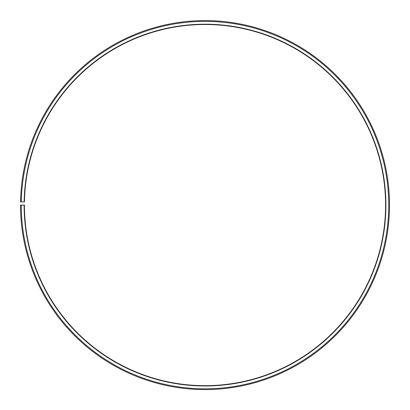 <?xml version="1.0" encoding="UTF-8"?>
<svg xmlns="http://www.w3.org/2000/svg" width="410" height="410" viewBox="0 0 410 410"><rect width="100%" height="100%" fill="white"/><g stroke="black" fill="none" stroke-linecap="round" stroke-linejoin="round"><path stroke-width="0.31" stroke-dasharray="2.05 1.54" d="M24.113 205.092A180.892 180.892 0 0 0 294.539 362.271A180.892 180.892 0 0 0 297.265 49.497A180.892 180.892 0 0 0 24.139 201.935L24.451 201.94A180.579 180.579 0 0 1 297.106 49.764A180.579 180.579 0 0 1 294.38 361.999A180.579 180.579 0 0 1 24.426 205.092L20.5 205.092A184.505 184.505 0 0 0 296.322 365.407A184.505 184.505 0 0 0 299.11 46.391A184.505 184.505 0 0 0 20.526 201.869L21.315 201.884A183.716 183.716 0 0 1 298.705 47.063A183.716 183.716 0 0 1 295.938 364.726A183.716 183.716 0 0 1 21.284 205.092M24.139 201.935L21.315 201.884"/><path stroke-width="0.61" d="M24.451 201.94A180.579 180.579 0 0 1 297.106 49.764A180.579 180.579 0 0 1 294.38 361.999A180.579 180.579 0 0 1 24.426 205.092L24.113 205.092A180.892 180.892 0 0 0 294.539 362.271A180.892 180.892 0 0 0 297.265 49.497A180.892 180.892 0 0 0 24.139 201.935L24.451 201.94M21.284 205.092A183.716 183.716 0 0 0 295.938 364.726A183.716 183.716 0 0 0 298.705 47.063A183.716 183.716 0 0 0 21.315 201.884L20.526 201.869A184.505 184.505 0 0 1 299.11 46.391A184.505 184.505 0 0 1 296.322 365.407A184.505 184.505 0 0 1 20.5 205.092L24.113 205.092M21.315 201.884L24.139 201.935"/></g></svg>
